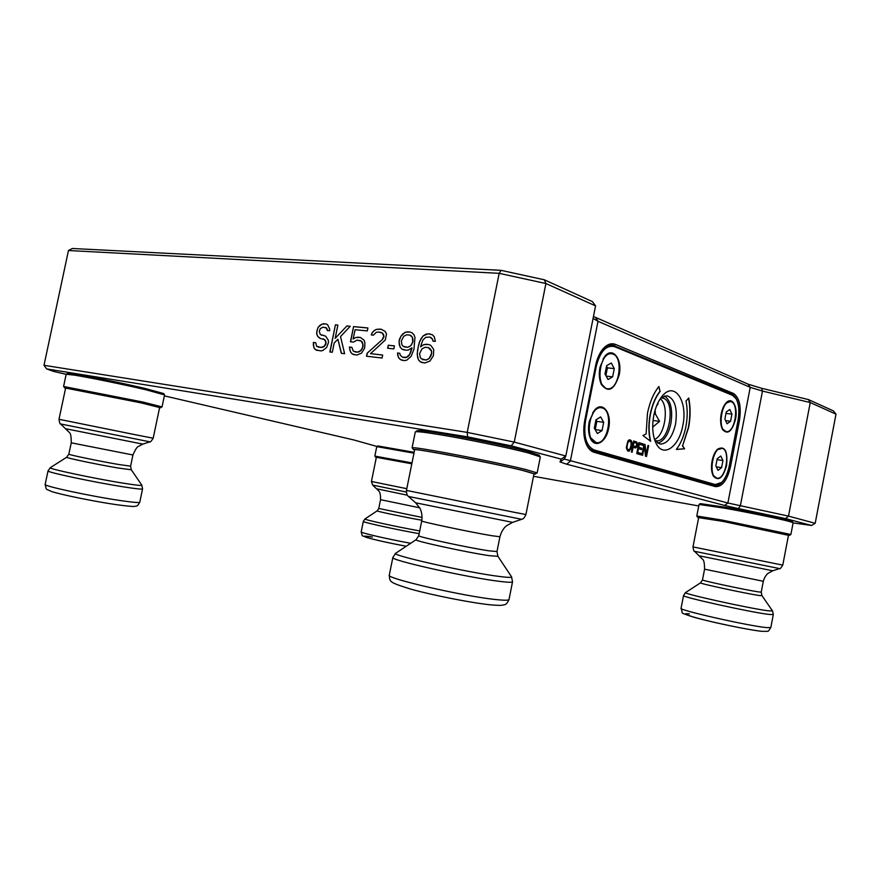 <?xml version="1.0" encoding="UTF-8"?>
<svg xmlns="http://www.w3.org/2000/svg" width="880" height="880" viewBox="0 0 880 880"><rect width="100%" height="100%" fill="white"/><g stroke="black" fill="none" stroke-linecap="round" stroke-linejoin="round"><path stroke-width="1.32" d="M629.189 451.121L631.202 447.986L632.005 443.245L631.279 440.528L629.112 439.857L627.88 440.979L626.285 447.755L627.583 450.901L629.189 451.121L630.608 449.086L631.708 442.2L631.037 440.484L629.662 439.813M628.397 451.132L628.958 451.088M628.584 449.735L627.187 449.064L626.879 446.721L627.88 442.266L629.244 441.188L630.872 441.903L631.18 444.235L630.179 448.679L628.584 449.735M596.321 366.179L585.497 420.959C583.363 436.469 586.234 446.138 594.132 449.955L715.275 484.55L721.578 482.438C725.142 478.918 727.683 473.539 729.179 466.279L738.067 420.299C739.618 411.312 738.947 404.096 736.032 398.662L732.545 395.351L614.515 346.643C606.254 344.817 600.182 351.329 596.321 366.179L595.507 366.003M642.598 455.334L641.894 455.125L644.039 444.224L645.073 444.543L646.151 454.674L647.955 445.445L648.648 445.654L646.525 456.5L645.491 456.192L644.457 445.83L642.598 455.334M641.245 453.464L640.97 454.85L636.746 453.607L638.902 442.64L643.104 443.938L642.829 445.335L639.331 444.257L638.737 447.282L641.773 448.206L641.498 449.603L638.462 448.679L637.736 452.419L641.245 453.464L640.739 454.784M637.461 444.917L635.877 447.898L633.105 447.315L632.137 452.243L631.422 452.034L633.589 440.99L636.977 442.288L637.274 445.852M660.231 391.259C655.655 397.078 652.388 404.756 650.43 414.282C648.593 424.116 648.67 433.136 650.661 441.331L642.939 435.49L646.096 434.005L647.471 413.259C649.748 402.16 653.554 393.239 658.878 386.496L659.989 391.226C655.413 397.045 652.146 404.723 650.199 414.26C648.373 424.006 648.428 432.96 650.375 441.111M676.335 449.438C680.823 443.564 684.013 435.963 685.894 426.646C687.61 417.505 687.643 408.991 685.982 401.071L688.71 398.024C690.613 407.176 690.569 417.032 688.589 427.581L682.605 445.786L684.607 448.811L676.335 449.438M682.803 425.568C679.096 447.029 663.08 458.249 656.062 443.3C652.586 435.864 651.816 426.58 653.785 415.459C655.545 406.934 658.526 400.279 662.739 395.505C674.982 381.15 688.061 401.83 682.803 425.568M619.168 374.902C614.317 390.038 608.388 393.217 601.37 384.461C599.236 379.731 598.763 374.088 599.929 367.554L604.582 356.664C612.502 345.95 622.732 359.194 619.168 374.902M589.149 422.114L594.264 410.52C602.283 400.279 612.139 412.863 608.663 428.263C606.232 442.398 594.66 448.844 590.293 438.075C588.423 433.565 588.038 428.241 589.149 422.114M726.594 465.465C722.942 478.115 718.509 481.624 713.306 475.992C711.414 472.153 711.007 467.115 712.085 460.889C713.174 455.675 714.978 451.792 717.508 449.207C724.845 445.456 727.87 450.868 726.594 465.465M721.204 413.864C722.227 408.903 723.921 405.174 726.286 402.677C732.292 396.143 738.177 407.033 735.515 419.331C732.039 431.585 727.727 435.006 722.601 429.572C720.555 425.612 720.082 420.376 721.204 413.864M628.826 449.768L627.627 449.449M627.869 449.482L627.187 449.064M627.429 449.097L626.923 448.481M627.165 448.525L626.813 447.7M627.055 447.744L626.879 446.721M627.121 446.754L627.583 443.179M627.825 443.212L627.88 442.266M628.122 442.31L628.265 441.639M644.028 444.257L645.073 444.543M644.842 444.51L646.151 454.674M647.955 445.478L648.648 445.654M648.406 445.621L646.294 456.423M642.367 455.268L644.457 445.83M638.891 442.673L643.104 443.938M642.862 443.905L642.598 445.258M638.737 447.282L639.331 444.257M638.495 447.249L641.773 448.206M641.542 448.173L641.267 449.537M637.736 452.419L638.462 448.679M637.494 452.375L641.003 453.42M637.032 445.808L637.021 446.512M636.779 446.479L636.482 447.337M636.24 447.304L635.877 447.898M635.635 447.865L635.085 447.909M631.895 452.177L633.105 447.315M633.578 441.023L636.427 441.87M636.185 441.837L636.977 442.288M636.735 442.255L637.307 443.135M637.065 443.102L637.472 444.18M637.241 444.147L637.219 444.884M658.702 386.716L659.989 391.226M688.523 398.222C690.371 407.33 690.316 417.109 688.347 427.548L682.605 445.786M682.363 445.753L684.607 448.811M684.376 448.778L676.379 449.383M660.88 397.815L666.941 395.747C674.85 398.64 677.721 408.078 675.565 424.05C672.419 437.195 667.293 443.872 660.187 444.092L654.863 440.517M586.08 443.652C587.917 447.48 590.304 449.834 593.23 450.703L714.45 485.177L721.578 482.438M735.845 398.343L732.006 394.537L611.6 345.136C608.278 344.905 605.088 346.566 602.03 350.119M633.138 445.863L633.831 442.343L636.317 443.08L636.614 445.401L635.624 446.589L633.138 445.863L634.073 442.387M664.554 395.912C670.824 400.763 672.936 409.937 670.901 423.412C668.558 434.247 664.224 440.869 657.877 443.3M635.624 446.589L633.38 445.907M660.858 397.848L663.267 398.2C676.302 402.039 669.13 443.597 655.93 440.726L654.852 440.473M660.231 398.75C669.471 405.35 665.203 435.534 654.5 439.439M655.094 410.124L655.424 414.117L659.571 421.355L652.696 427.119M657.503 403.711L658.064 403.832L656.403 406.296M607.2 388.718L605.77 388.41L601.271 383.779L599.302 373.428M600.061 366.938L604.34 357.313C606.463 354.717 608.696 353.496 611.05 353.661L611.325 353.694M596.068 442.585L590.227 437.393L588.588 426.382M589.336 421.223L594.011 411.158C596.222 408.595 598.51 407.44 600.886 407.682L601.161 407.726M716.716 478.137L713.141 475.31L711.876 471.68M714.846 452.859L717.145 449.812L722.293 448.316C730.84 450.582 725.736 480.062 716.958 478.192L716.529 478.093C707.905 476.267 712.822 446.38 721.677 448.173M726.033 431.607L722.425 428.901L721.094 425.348M723.712 406.362L725.934 403.293L730.191 401.533M586.124 443.773C587.994 447.722 590.425 450.142 593.417 451.033L715.209 485.595C721.545 485.386 726.198 478.973 729.179 466.356L738.056 420.409C740.058 406.901 738.133 398.2 732.281 394.317L611.875 344.861C608.476 344.63 605.22 346.346 602.118 350.009M654.104 413.941L655.424 414.117M657.481 403.755L658.064 403.832M653.026 420.475L659.571 421.355M613.052 354.079C623.92 357.764 619.036 390.555 607.464 388.751L606.265 388.465C595.309 385.363 599.874 352.066 611.545 353.716L613.052 354.079M602.415 407.99C613.767 411.103 608.113 444.906 596.343 442.64L595.617 442.475C584.166 439.945 589.49 405.625 601.381 407.748L602.415 407.99M731.302 401.786C739.53 404.481 734.943 433.224 726.275 431.651L725.549 431.475C717.244 429.209 721.666 400.048 730.411 401.555L731.302 401.786M595.562 365.75L584.716 420.629C583.055 429.715 583.605 437.613 586.355 444.323C588.324 448.701 590.92 451.363 594.176 452.342L715.341 486.607C722.172 487.036 727.232 480.37 730.521 466.631L739.409 420.695C741.499 406.582 739.486 397.496 733.392 393.426L615.461 344.399C611.006 342.716 606.661 344.465 602.415 349.624C599.192 353.815 596.904 359.183 595.562 365.75M614.273 368.599L612.645 376.838L608.025 379.544L605 373.956L606.65 365.651L611.292 363L614.273 368.599L607.398 367.873L605.88 375.573M603.68 422.312L602.052 430.573L597.377 433.521L594.308 428.164L595.947 419.826L600.655 416.922L603.68 422.312L596.838 421.355L595.221 429.583L602.052 430.573M722.964 460.537L721.589 467.665L718.025 470.36L715.825 465.883L717.222 458.689L720.797 456.038L722.964 460.537L717.035 459.635M731.951 414.139L730.565 421.256L727.045 423.764L724.889 419.122L726.275 411.95L729.817 409.486L731.951 414.139L726 413.402M501.039 270.336L499.18 273.339L68.464 250.525L72.281 248.49L501.039 270.336L544.346 279.796L592.438 301.609L595.562 305.888L565.829 456.005L564.311 459.052L727.881 503.008L788.502 516.109L810.249 402.556L762.476 391.072L750.233 387.343L598.004 321.288L593.076 318.395M606.177 376.112L612.645 376.838M606.529 366.245L607.398 367.873M595.969 419.815L596.838 421.355M716.298 466.851L721.589 467.665M725.582 420.618L730.565 421.256M564.322 459.03L559.988 461.912L566.665 464.211L724.625 505.45L738.331 508.585L740.333 505.879L762.476 391.072L761.541 388.267L748.077 384.153L593.461 316.492M559.988 461.912L561.231 459.107L511.203 445.841L467.588 436.854L46.629 368.907L53.427 371.371L66.154 374.33M164.362 395.868L353.881 439.967L376.992 446.479M533.511 476.289L698.731 505.956M793.111 522.907L811.536 525.481L785.609 518.606L738.331 508.585M699.05 504.46L700.315 503.624L725.362 507.243C747.67 511.181 778.547 517.506 788.227 520.113L792.22 521.444L793.133 522.764L790.878 534.49L722.359 520.124L696.784 515.999L699.05 504.46L724.658 508.2C747.505 512.248 779.141 518.727 789.041 521.378L793.122 522.709M376.332 457.424L374.836 456.093L376.75 446.644L377.806 445.94L414.139 452.32M65.582 388.278L63.58 386.474L66.176 374.275L67.595 373.362L75.999 374.297C90.464 376.596 124.399 383.548 144.903 388.41L163.658 393.558L164.56 394.922L162.041 406.901L159.577 407.748M414.568 450.208L412.093 447.821L415.294 431.97L417.12 430.727C418.297 430.166 425.645 430.969 439.186 433.136C464.871 437.239 508.915 446.303 527.78 451.363L539.121 455.158L540.32 457.017L537.163 472.923L533.94 474.166M808.412 399.564L833.393 410.894L836 414.15L810.249 402.556L808.412 399.564L761.541 388.267M595.562 305.888L545.908 283.525L514.261 442.09L565.829 456.005L561.231 459.107M785.609 518.606L788.502 516.109L815.188 523.314L811.536 525.481M376.772 446.622L413.963 453.178M66.209 374.231L74.8 375.199C89.595 377.564 124.377 384.692 145.365 389.642L164.538 394.867M415.393 431.86C416.57 431.31 424.083 432.146 437.932 434.379C464.233 438.603 509.388 447.898 528.693 453.046L540.276 456.885M511.203 445.841L514.261 442.09L467.225 432.388L467.588 436.854M544.346 279.796L545.908 283.525L499.18 273.339L467.225 432.388L44 365.299L46.629 368.907M815.188 523.314L836 414.15M374.836 456.093L411.994 462.902M63.58 386.474L142.758 402.017L162.041 406.901M412.093 447.821C412.478 447.304 419.98 448.305 434.61 450.835C460.867 455.378 506.055 464.618 525.437 469.414L537.163 472.923M68.464 250.525L44 365.299M433.719 349.448L433.4 355.751L429.935 361.064L424.787 363L420.299 361.845L418.374 359.733L417.197 353.958L418.484 345.323L419.815 341.077L423.225 335.786L428.34 333.784L432.399 334.796L434.357 336.886L435.347 341.396L433.015 341.165L432.454 339.218L430.034 337.084L425.744 337.293L422.818 340.131L420.53 346.786L423.786 344.619L428.538 344.487L430.738 345.345L433.719 349.448M414.953 337.469L413.963 349.217L411.103 356.4L406.615 360.261L404.239 360.613L400.312 359.535L398.453 357.456L397.529 353.012L399.762 353.265L400.279 355.179L402.6 357.313L406.78 357.159L409.662 354.365L411.928 347.754L408.716 349.899L406.34 350.262L401.962 349.162L400.092 347.105L398.97 341.429L400.972 336.083L405.416 332.189L410.036 332.024L412.181 332.849L414.073 334.895L414.953 337.469M393.822 348.898L387.64 348.227L388.256 345.224L394.438 345.884L393.822 348.898M367.103 353.265L382.228 339.691L383.834 336.204L382.261 332.992L378.477 332.013L376.189 332.398L373.439 335.148L371.283 334.939L372.196 332.607L374.407 330.407L376.365 329.384L381.249 329.252L385.242 331.463L386.507 334.026L385.286 340.01L370.535 353.65L382.668 355.036L382.063 358.028L366.498 356.224L367.103 353.265L382.228 339.691M353.386 342.1L350.46 341.781L353.573 326.59L367.917 327.965L367.312 330.924L355.058 329.714L353.144 339.075L355.597 337.546L360.349 337.436L364.1 340.23L364.903 342.727L364.661 348.139L361.449 353.221L356.741 355.091L352.242 353.969L350.504 351.967L349.382 347.05L351.879 347.325L353.254 351.076L357.346 352.143L360.657 350.713L362.659 347.314L362.835 344.322L361.317 341.143L357.214 340.109L353.386 342.1M332.299 352.253L329.857 351.967L335.423 324.841L337.876 325.072L335.148 338.371L346.918 325.952L350.229 326.271L340.527 336.567L344.619 353.683L341.308 353.298L337.887 339.251L334.202 342.991L332.299 352.253M327.25 330.495L326.513 328.075L323.015 327.151L320.265 328.625L319.286 331.441L320.287 334.455L325.666 336.193L328.185 339.988L328.515 342.375L326.645 347.468L322.718 350.548L320.595 350.889L315.524 349.712L313.896 347.776L313.368 342.463L315.744 342.727L316.624 346.335L321.299 347.446L324.467 346.038L325.974 342.683L324.555 339.592L320.661 338.591L317.834 336.534L316.712 334.081L316.778 331.76L318.12 327.239L322.003 324.137L325.732 323.906L327.624 324.676L329.615 328.966L329.67 330.737L327.25 330.495M698.654 517.649L722.645 521.323L788.469 535.304M375.518 457.138L411.818 463.804L376.354 457.292L371.437 481.481L406.78 488.686M64.504 387.849L141.834 403.018L160.688 407.781M413.259 449.614C413.072 448.987 420.409 449.977 435.27 452.562C460.9 457.017 504.977 466.037 523.93 470.679L535.381 474.122M422.521 362.736L420.299 361.845M420.464 361.9L418.374 359.733M418.539 359.788L417.494 357.126M417.659 357.181L417.197 353.958M417.362 354.013L417.615 349.613M417.78 349.668L418.484 345.323M418.649 345.378L419.815 341.077M419.98 341.132L421.344 338.107M421.52 338.162L423.225 335.786M423.39 335.852L425.898 334.169M426.074 334.235L428.34 333.784M428.505 333.839L430.342 334.015M433.169 341.176L432.454 339.218M432.619 339.273L431.31 337.843M431.475 337.898L430.034 337.084M423.786 344.619L420.53 346.786M423.951 344.674L426.217 344.245M426.382 344.3L428.67 344.542M402.49 360.404L400.312 359.535M400.488 359.59L398.453 357.456M398.618 357.511L397.606 354.882M397.771 354.937L397.529 353.012M397.694 353.067L399.773 353.298M405.306 357.621L402.6 357.313M405.471 357.665L406.78 357.159M406.945 357.214L408.386 356.092M408.551 356.147L409.662 354.365M409.827 354.42L410.487 352.583M410.652 352.638L411.686 348.975M411.851 349.03L411.928 347.754M404.129 350.02L401.962 349.162M402.127 349.217L400.092 347.105M400.268 347.16L399.245 344.542M399.421 344.597L398.97 341.429M399.135 341.484L399.465 339.009M399.63 339.064L400.972 336.083M401.137 336.138L402.798 333.795M402.974 333.85L405.416 332.189M405.581 332.255L407.781 331.804M407.957 331.859L410.19 332.079M387.816 348.249L388.256 345.224M388.421 345.279L394.427 345.917M382.393 339.757L383.581 337.392M383.757 337.447L383.834 336.204M383.999 336.259L383.317 334.323M383.493 334.378L382.261 332.992M382.426 333.058L380.204 332.189M371.47 334.95L372.196 332.607M372.372 332.662L374.407 330.407M374.572 330.462L376.365 329.384M376.541 329.439L379.511 329.087M379.687 329.142L381.414 329.307M382.657 355.069L370.535 353.65M366.674 356.246L367.279 353.309M350.636 341.803L353.573 326.59M353.738 326.645L367.906 328.009M355.597 337.546L353.144 339.075M355.762 337.601L357.819 337.172M357.984 337.227L360.47 337.48M354.277 354.805L352.242 353.969M352.407 354.013L350.504 351.967M350.68 352.022L349.734 349.481M349.899 349.536L349.382 347.05M349.547 347.105L351.89 347.358M357.346 352.143L354.816 351.857M357.511 352.198L359.15 351.747M359.326 351.802L360.657 350.713M360.833 350.768L361.867 349.041M362.043 349.096L362.659 347.314M362.824 347.369L362.901 346.137M363.066 346.192L362.835 344.322M363 344.377L362.351 342.452M362.516 342.507L361.317 341.143M361.493 341.198L359.744 340.373M330.033 351.989L335.423 324.841M335.599 324.896L337.865 325.116M346.918 325.952L335.148 338.371M347.083 326.007L350.196 326.304M341.473 353.32L337.887 339.251M327.415 330.506L327.074 329.307M327.25 329.362L326.513 328.075M326.678 328.13L325.424 327.382M323.895 335.456L321.376 335.159M317.471 350.526L315.524 349.712M315.7 349.767L313.896 347.776M314.061 347.831L313.291 344.784M313.467 344.839L313.368 342.463M313.533 342.518L315.744 342.76M321.299 347.446L318.109 347.083M321.475 347.501L323.026 347.061M323.191 347.105L324.467 346.038M324.632 346.093L325.622 344.41M325.787 344.465L325.974 342.683M326.15 342.738L325.523 340.868M325.699 340.923L324.555 339.592M324.72 339.647L323.07 338.844M320.749 338.602L319.187 337.843M319.363 337.898L317.834 336.534M317.999 336.589L316.712 334.081M316.877 334.136L316.778 331.76M316.954 331.815L317.251 329.483M317.427 329.538L318.12 327.239M318.285 327.294L320.177 325.116M320.353 325.171L322.003 324.137M322.179 324.192L323.719 323.719M323.895 323.774L325.853 323.961M784.542 533.94L788.513 535.106L782.782 565.07L778.602 564.278L692.978 546.909L698.687 517.462C695.75 515.944 767.228 529.628 784.542 533.94M141.152 402.897L159.621 407.539L153.186 438.218L134.497 434.566L58.993 419.287L65.626 388.058C63.811 386.892 112.53 396.451 141.152 402.897M522.753 470.47L534.006 473.792L525.921 514.514L514.415 512.325L406.439 490.402L414.645 449.834C411.191 447.513 492.239 462.924 522.753 470.47M431.728 353.067L429.209 358.479L426.041 360.019L421.377 358.82L420.244 357.434L419.617 353.595L421.993 348.832L425.139 347.281L428.373 347.622L431.64 351.164L431.354 354.926M411.939 344.058L410.652 345.785L407.572 347.325L403.029 346.181L401.929 344.828L401.324 341.055L403.656 336.347L406.714 334.796L409.871 335.104L412.39 337.26L412.764 342.265L410.652 345.785M431.189 354.871L430.518 356.73M430.342 356.675L429.209 358.479M429.044 358.424L427.559 359.557M427.394 359.502L426.041 360.019M425.876 359.964L422.642 359.59M428.373 347.622L429.814 348.436M429.649 348.381L430.958 349.822M430.793 349.767L431.64 351.164M431.475 351.109L431.563 353.012M410.487 345.73L409.057 346.863M408.881 346.808L407.572 347.325M407.407 347.27L404.25 346.929M409.871 335.104L411.279 335.907M411.114 335.841L412.39 337.26M412.225 337.194L412.929 339.174M412.753 339.119L413.006 341.055M412.841 340.989L412.764 342.265M412.588 342.21L411.763 343.992M584.683 420.783L585.497 420.959M592.086 450.527L594.132 449.955M712.459 484.847L715.275 484.55M732.006 394.537L732.545 395.351M613.943 345.708L614.515 346.643M729.179 466.356L730.521 466.631M738.056 420.409L739.409 420.695M733.392 393.426L731.17 394.185M615.461 344.399L614.251 345.444L612.667 345.301M594.176 452.342L593.417 451.033M715.341 486.607L714.626 485.463M595.694 317.548L598.004 321.288L570.328 461.164L566.665 464.211M724.625 505.45L727.881 503.008L750.233 387.343L748.077 384.153M699.897 555.94L772.75 570.779L768.075 573.32C765.886 575.102 764.302 577.764 763.312 581.284L704.572 569.184C704.506 563.607 703.967 560.417 702.955 559.636L694.529 551.309L779.614 568.59C779.856 569.261 780.912 568.095 782.782 565.07M419.694 507.804L380.556 499.664C380.666 491.106 378.598 491.403 378.73 490.875L372.647 485.078L406.318 492.03M66.385 428.868L142.835 444.114L138.391 446.435C137.093 446.776 135.278 449.625 132.946 454.971L71.247 442.827C71.258 436.953 70.719 433.598 69.63 432.773L60.621 423.962L149.897 441.826C150.128 442.519 151.228 441.309 153.186 438.218M406.439 490.402C406.571 496.408 408.419 495.935 408.463 496.452L521.686 519.31C521.939 518.848 523.468 520.003 525.921 514.514M376.926 488.851L407.374 495.198M512.567 522.379L506.363 525.866C503.437 528.319 501.292 531.949 499.928 536.745L491.81 535.711C471.119 532.301 419.375 521.356 421.74 520.927C422.334 515.977 421.751 511.808 420.013 508.409L415.657 502.799L512.578 522.368L521.686 519.321M704.572 569.184L702.493 579.931C700.513 580.294 746.427 590.139 758.318 591.877L761.233 592.152L763.312 581.284M380.556 499.664L378.763 508.453L422.114 517.44M71.247 442.827L68.838 454.157C67.518 454.553 98.725 461.065 117.788 464.354L130.592 466.169L132.946 454.971M421.74 520.927L418.759 535.689C416.306 536.536 468.05 547.734 488.807 550.803L496.98 551.551L499.928 536.745M702.493 579.931L700.524 582.846C697.554 583.132 746.317 593.67 758.956 595.452L761.992 595.672L761.233 592.152M378.763 508.453L377.146 510.862C375.342 511.038 406.307 517.572 419.947 519.882L421.872 520.201M68.838 454.157L66.671 457.248C64.504 457.589 97.636 464.541 117.92 467.984L131.307 469.777L130.592 466.169M418.759 535.689L416.075 539.704C411.961 540.43 467.181 552.508 489.39 555.676L497.915 556.303L496.98 551.551M700.524 582.846L685.564 592.548C680.559 593.219 750.849 608.773 768.482 610.83L772.519 610.918L773.311 614.559L770.825 627.55C767.382 632.423 769.879 631.147 761.893 631.334C747.395 629.794 711.392 622.127 693.88 617.232C677.897 611.534 683.837 615.043 681.065 608.3C677.512 609.873 748.726 626.021 766.612 627.605L770.825 627.55M377.146 510.862L364.969 518.947C362.516 519.354 397.848 527.109 419.727 530.915M66.671 457.248L50.292 467.676C46.585 468.424 94.556 478.632 123.354 483.186L123.596 483.219C135.883 485.177 141.955 485.826 141.823 485.188L142.56 488.884L139.777 502.194C138.281 505.032 137.06 506.319 136.103 506.066C134.211 506.143 137.555 507.474 116.831 504.735C95.37 501.677 60.555 494.615 51.117 491.359C45.298 488.279 46.75 491.106 45.155 484.418C42.768 485.925 91.443 496.386 120.615 500.588L120.978 500.643C133.067 502.392 139.337 502.909 139.777 502.194M416.075 539.704L395.714 553.245C388.564 554.796 468.688 572.814 500.038 576.543L500.258 576.576C508.233 577.566 511.995 577.643 511.533 576.796L512.534 581.812L509.025 599.489C507.463 603.097 505.725 604.89 503.822 604.868C501.897 605.077 503.294 605.836 491.238 604.901C472.67 603.141 433.334 595.43 410.85 589.16C387.86 581.944 390.016 581.812 389.301 575.08C384.736 578.193 465.465 596.772 497.024 599.676L497.365 599.709C504.9 600.457 508.783 600.38 509.025 599.489M685.564 592.548L683.54 595.54C680.075 596.673 751.322 612.48 769.131 614.438L773.311 614.559M364.969 518.947L363.319 521.4C361.713 522.049 396.847 529.782 419.166 533.665M50.292 467.676L48.037 470.877C45.727 472.01 94.402 482.339 123.508 486.86L123.75 486.904C135.883 488.796 142.153 489.456 142.56 488.884M395.714 553.245L392.865 557.469C388.465 559.812 469.227 577.94 500.643 581.504L500.874 581.526C508.442 582.428 512.325 582.527 512.534 581.812M363.319 521.4L361.185 531.883C359.92 532.697 388.08 539.209 410.707 543.279M689.348 613.811C680.537 613.14 686.235 615.362 706.42 620.466C723.987 624.833 753.929 630.696 761.332 631.235M372.394 537.009C351.417 533.808 374.462 540.419 406.252 546.238C388.938 542.982 375.727 540.056 366.597 537.471C360.514 534.545 363.044 537.669 361.185 531.883M736.032 398.662L735.614 397.958M715.033 485.309L712.734 484.924M611.6 345.136L609.741 344.96M600.38 381.92L601.271 383.779M603.086 358.886L604.34 357.313M589.38 435.479L590.227 437.393M592.702 412.698L594.011 411.158M712.492 474.111L713.141 475.31M716.188 450.725L717.145 449.812M721.754 427.724L722.425 428.901M724.999 404.228L725.934 403.293M789.569 535.337L790.878 534.49M697.653 517.275L696.795 516.032M694.529 551.309C694.067 551.826 693.55 550.363 692.978 546.909M372.647 485.078L371.437 481.481M60.621 423.962C60.115 424.512 59.565 422.961 58.993 419.287M772.75 570.779L779.614 568.59M142.835 444.114L149.897 441.826M415.646 502.788L408.474 496.463M761.992 595.672L772.519 610.918M131.307 469.777L141.823 485.188M497.915 556.303L511.533 576.796M683.54 595.54L681.065 608.3M48.037 470.877L45.155 484.418M392.865 557.469L389.301 575.08"/></g></svg>

